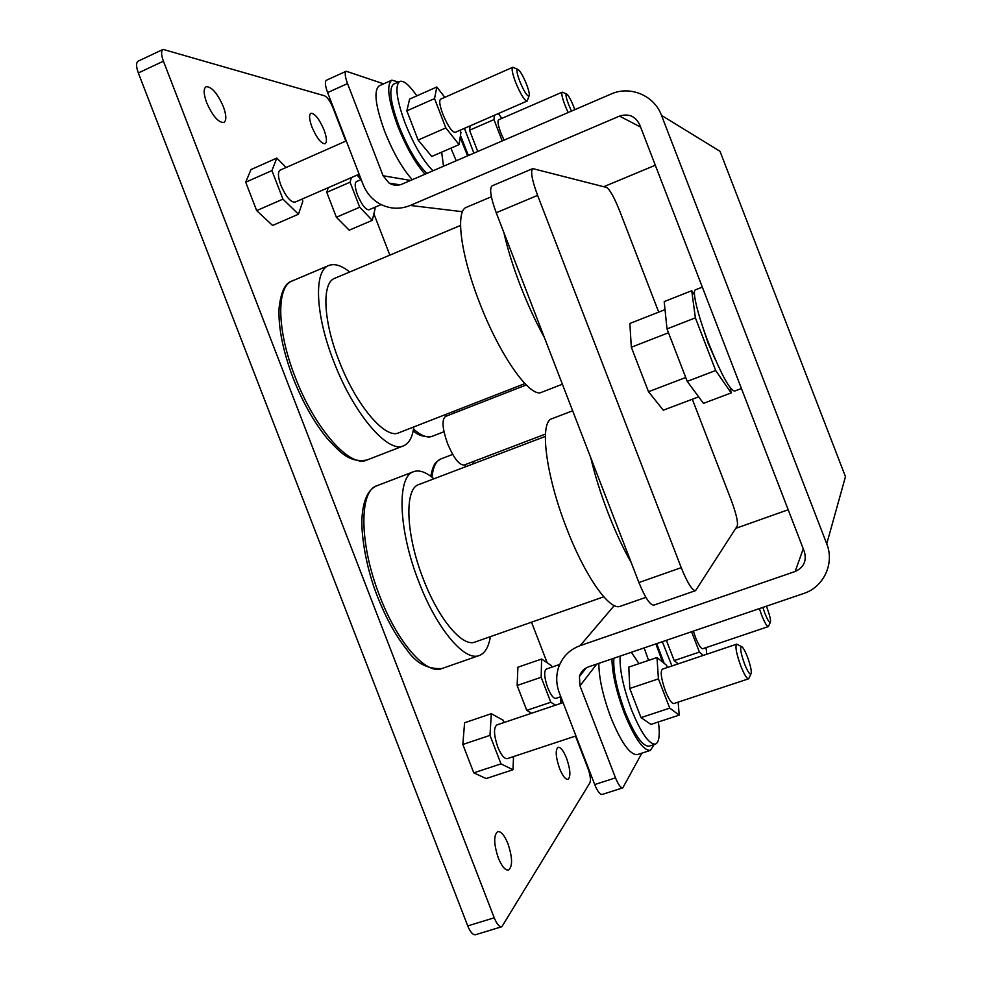 <?xml version="1.0" encoding="UTF-8"?>
<svg xmlns="http://www.w3.org/2000/svg" width="984" height="984" viewBox="0 0 984 984"><rect width="100%" height="100%" fill="white"/><g stroke="black" fill="none" stroke-linecap="round" stroke-linejoin="round"><path stroke-width="1.48" d="M715.27 359.369L708.111 343.17L702.514 326.257M741.432 388.508L734.519 391.115C729.574 389.824 720.928 373.809 708.566 343.035C697.877 315.52 691.838 290.44 695.467 289.825L702.318 287.119M545.456 434.067L464.227 465.014C459.282 465.297 453.722 458.163 447.56 443.587C442.32 428.618 441.632 419.565 445.518 416.441L526.243 384.965M574.804 109.654L573.807 106.924C570.56 98.929 568.063 94.575 566.329 93.861C565.48 94.587 566.218 98.105 568.567 104.415L571.495 111.094M568.112 112.545L565.013 105.35C562.147 97.65 561.2 93.259 562.172 92.176L563.069 92.496M762.846 607.423L764.851 613.266C767.348 619.489 769.144 622.589 770.263 622.552C771.062 620.855 769.992 615.947 767.028 607.817L766.388 606.218M768.762 625.75L768.307 626.587C766.868 626.439 764.63 622.564 761.591 614.963L759.377 608.604M519.712 81.131C523.783 90.934 526.87 95.965 528.974 96.223C529.859 95.017 529.06 91.081 526.575 84.403C522.762 75.104 519.724 70.049 517.473 69.237C516.342 70.073 517.092 74.034 519.712 81.131M527.658 99.741L527.08 101.044C524.361 100.43 520.511 94.132 515.554 82.152C512.369 73.542 511.409 68.597 512.676 67.318L514.017 67.798M744.544 663.917C747.348 670.904 749.451 674.323 750.841 674.188C751.961 672.072 750.817 666.266 747.397 656.795C744.765 650.215 742.723 646.771 741.26 646.476C739.882 648.099 740.977 653.905 744.544 663.917M749.255 677.57L748.578 678.825C746.794 678.739 744.187 674.458 740.78 665.959C736.413 653.745 735.023 646.476 736.622 644.176L737.926 644.766M736.622 644.176L662.33 669.194C660.166 671.666 661.211 678.96 665.442 691.063C668.849 699.439 671.641 703.609 673.819 703.56L748.578 678.825M512.676 67.318L440.611 99.187C438.962 100.614 439.688 105.595 442.812 114.132C447.794 125.927 451.914 132.004 455.174 132.385L527.08 101.044M658.419 721.949C660.141 734.986 659.145 742.391 655.43 744.125C648.985 744.494 640.978 732.957 631.408 709.525C623.229 687.299 619.465 669.489 620.129 656.107M613.844 658.247C613.093 671.641 616.808 689.452 624.975 711.666C634.545 735.06 642.601 746.573 649.132 746.179L655.43 744.125M441.644 152.176L443.538 166.234M433.034 170.761C423.501 161.499 414.227 145.706 405.199 123.394C396.515 99.507 394.695 85.522 399.738 81.426C403.661 80.233 409.356 85.042 416.835 95.866M399.738 81.426L393.686 84.144C388.557 88.265 390.328 102.262 399 126.124C408.016 148.412 417.327 164.168 426.933 173.393M654.102 744.568L650.436 750.361C643.351 750.804 634.606 738.308 624.213 712.896C616.304 691.641 612.208 673.646 611.937 658.899M650.436 750.361L637.349 754.617C630.055 755.122 621.212 742.699 610.818 717.336C602.946 696.131 598.936 678.148 598.826 663.376M425.026 174.217C415.273 163.209 406.134 147.059 397.61 125.743C388.2 99.815 386.269 84.624 391.841 80.159L398.458 82.004M412.296 179.703C402.419 168.781 393.206 152.704 384.695 131.438C375.322 105.559 373.514 90.344 379.271 85.805L391.841 80.159M693.388 631.113L695.516 637.435C698.554 644.951 700.94 648.727 702.699 648.764L768.307 626.587M562.172 92.176L498.617 119.802C497.338 121.007 498.113 125.423 500.918 133.061L504.066 140.146M662.33 641.716L671.937 665.971M656.697 643.634L664.175 663.339M464.436 128.35L473.882 153.16M460.463 135.484L468.409 155.521M655.873 643.917L662.626 662.084M644.139 647.915L648.567 660.399M460.168 137.452L467.609 155.866M450.893 148.166L456.219 160.773M455.666 412.481L453.157 411.57M446.773 415.949L445.395 414.608M562.393 384.215L541.655 392.259C530.425 398.618 499.749 355.802 479.282 301.928C460.377 253.565 455.26 210.601 466.502 207.267L491.373 196.763M524.878 383.588L398.741 432.812C385.384 439.627 355.802 405.15 338.84 360.255C323.01 319.96 321.78 282.592 334.72 278.3L460.524 225.447M413.784 426.945C412.53 437.179 409.123 443.476 403.538 445.838C388.053 453.772 353.502 413.76 333.613 361.14C315.064 313.957 313.773 270.452 328.791 265.483C334.511 263.269 341.485 265.446 349.714 272.002M645.885 597.349L620.375 606.255C609.846 611.31 584.902 576.243 566.464 527.867C545.407 474.103 539.33 421.533 551.95 418.717L572.639 410.783M603.758 596.796L475.051 642.035C462.603 647.509 438.532 619.157 423.218 578.813C405.58 534.078 404.313 488.458 418.827 484.546L545.345 436.404M490.389 636.648C488.679 647.029 484.964 653.314 479.257 655.504C464.817 661.888 436.699 628.961 418.778 581.716C398.102 529.281 396.798 476.182 413.637 471.68C419.356 469.688 426.109 472.062 433.907 478.814M346.27 140.909L280.145 170.134C277.673 171.917 277.918 176.972 280.895 185.299C285.913 196.714 290.612 202.335 295.003 202.163L359.123 174.23M563.094 702.625L496.858 724.937C493.488 727.766 493.784 735.097 497.744 746.942C501.127 755.072 504.312 758.971 507.326 758.627L575.947 735.934M559.724 664.434L546.268 669.059C543.771 671.334 544.25 677.546 547.719 687.693C550.732 695.011 553.463 698.566 555.874 698.369L560.806 696.697M223.319 106.555C217.39 93.222 211.646 86.617 206.099 86.727C203.356 88.634 203.54 93.96 206.677 102.693C212.704 116.112 218.436 122.717 223.885 122.508C226.64 120.565 226.455 115.239 223.319 106.555M507.978 843.768C504.472 835.256 501.053 831.209 497.707 831.615C493.537 835.133 493.722 843.903 498.285 857.9C501.815 866.437 505.235 870.483 508.543 870.053C512.726 866.4 512.541 857.642 507.978 843.768M566.563 758.209C563.475 750.694 560.646 747.041 558.088 747.274C555.197 749.931 555.689 756.991 559.552 768.442C562.651 775.995 565.48 779.635 568.026 779.389C570.904 776.647 570.425 769.586 566.563 758.209M324.019 129.913C319.247 118.904 314.868 113.357 310.895 113.258C308.841 114.796 309.197 119.408 311.977 127.12C316.811 138.19 321.19 143.738 325.101 143.762C327.168 142.2 326.811 137.588 324.019 129.913M361.177 179.543L356.417 181.609C354.486 183.085 354.855 187.563 357.549 195.041C361.792 204.881 365.605 209.801 368.975 209.801L381.128 204.586M658.714 312.125L619.649 210.859C614.213 197.341 609.871 189.543 606.636 187.464L532.774 168.608C530.327 171.019 531.938 179.937 537.596 195.373L681.236 567.657C687.373 582.836 692.158 590.486 695.565 590.634L737.237 526.046C738.221 522.295 736.204 513.587 731.149 499.921L692.318 399.233M665.024 309.64L629.846 323.478L631.334 347.241L648.493 391.718L663.302 410.193L698.652 396.847M513.537 756.573L512.971 769.746L486.145 778.565L473.771 772.846L462.824 744.482L464.596 722.748L491.323 713.695L503.267 720.288L504.115 722.49M302.051 199.1L302.863 201.228L298.484 214.217L272.58 225.459L256.676 210.613L245.705 182.2L250.994 169.568L276.812 158.092L286.135 167.489M328.213 187.698L326.762 192.335L336.38 217.255L349.222 230.195L372.272 220.355L375.088 208.829L374.535 207.415M345.814 141.106L332.924 107.699C330.181 101.168 327.426 97.207 324.659 95.829L163.11 49.397C161.007 50.836 161.105 54.76 163.418 61.18L494.226 917.814C496.809 924.087 499.355 927.051 501.877 926.707L589.871 782.895C590.978 779.992 590.363 775.207 588.001 768.541L575.48 736.081M562.627 702.785L560.708 697.816M547.19 662.798L531.508 622.183M389.836 255.139L373.871 213.786M360.341 178.731L358.68 174.426M551.975 667.103L551.409 665.627L541.606 659.046L517.916 667.214L517.141 685.479L526.747 710.362L531.631 713.216M666.377 640.326L674.188 660.596L678.161 663.868M470.168 125.854L469.54 130.232L477.757 151.487M579.982 685.823L579.428 676.512C580.818 671.838 583.795 668.64 588.358 666.943L803.645 593.5C823.645 587.165 834.776 563.463 826.745 543.844L661.506 115.386C654.286 95.436 630.104 85.325 611.015 94.058L402.013 184.131C397.548 185.927 393.231 185.582 389.086 183.11L383.096 175.755L347.536 83.591L327.611 92.582L363.071 184.438C366.552 193.147 372.247 199.69 380.168 204.082C389.971 209.1 399.996 209.555 410.242 205.447L619.526 116.1C628.628 113.246 635.332 116.1 639.661 124.66L804.346 551.63C806.88 560.868 803.817 567.485 795.158 571.483L580.142 645.652C569.65 649.538 562.479 656.722 558.654 667.214C555.874 675.664 556.095 684.2 559.306 692.822L594.717 784.556L615.504 777.864L579.982 685.823L596.734 664.089M163.11 49.397L138.178 61.143C135.989 62.632 136.038 66.568 138.338 72.951L467.744 925.907C470.327 932.155 472.923 935.083 475.53 934.714L501.877 926.707M615.504 777.864C618.284 784.679 620.719 788.012 622.798 787.852L641.875 753.154M826.745 543.844L845.465 476.674L720.005 151.302L661.506 115.386M347.536 83.591C345.003 76.641 344.56 72.521 346.22 71.242L383.637 83.837M416.38 95.202L417.474 95.583M327.611 92.582C325.101 85.657 324.708 81.537 326.454 80.208L346.22 71.242M603.758 186.714L655.319 165.226M788.184 509.749L735.749 528.359M622.798 787.852L602.134 794.469C599.969 794.654 597.497 791.345 594.717 784.556M465.334 466.846L465.444 464.546M472.812 464.005L474.091 461.25M532.774 168.608L492.086 185.865C489.257 188.436 490.635 197.403 496.231 212.741L638.923 582.54C645.061 597.608 650.03 605.135 653.843 605.135L695.565 590.634M494.435 115.276L493.968 119.605L502.209 140.958M493.968 119.605L469.54 130.232M501.877 118.388L498.359 113.566M691.567 631.74L699.415 652.084L674.188 660.596M699.415 652.084L703.216 655.43M706.758 654.237L706.057 647.62M351.374 177.6L350.058 182.2L359.713 207.206L336.38 217.255M350.058 182.2L326.762 192.335M359.713 207.206L372.272 220.355M361.116 179.568L357.02 175.14M541.606 659.046L541.163 677.263L550.806 702.244L526.747 710.362M541.163 677.263L517.141 685.479M550.806 702.244L555.542 705.159M560.659 703.449L560.72 696.734M460.094 130.232L460.93 132.422L459.073 144.623L431.755 156.456L418.114 140.048L406.859 110.86L409.602 99.076L436.834 86.986L444.805 97.33M631.334 652.281L639.034 663.622M678.148 702.121L679.206 715.11L650.928 724.409L641.014 717.619L629.772 688.468L628.813 667.091L656.992 657.533L666.525 665.233L667.398 667.496M459.073 144.623L445.838 127.92L434.534 98.609L406.859 110.86M434.534 98.609L436.834 86.986M445.838 127.92L418.114 140.048M679.206 715.11L669.735 708.123L658.431 678.862L629.772 688.468M658.431 678.862L656.992 657.533M669.735 708.123L641.014 717.619M298.484 214.217L282.949 199.125L271.928 170.601L245.705 182.2M271.928 170.601L276.812 158.092M282.949 199.125L256.676 210.613M512.971 769.746L500.991 763.867L489.983 735.368L462.824 744.482M489.983 735.368L491.323 713.695M500.991 763.867L473.771 772.846M685.737 377.512L648.493 391.718M668.48 332.764L631.334 347.241M694.519 295.015L691.727 290.723L664.2 301.584L667.004 328.927L687.226 381.362L703.462 403.354L731.149 392.936L730.337 387.917M691.727 290.723L695.38 317.857L715.688 370.525L731.149 392.936M715.688 370.525L687.226 381.362M695.38 317.857L667.004 328.927M443.993 431.73L432.087 436.355C427.265 438.163 421.066 435.728 413.489 429.036M544.373 337.524C535.726 321.866 527.682 304.45 520.241 285.286C512.885 266.098 507.437 248.546 503.894 232.605M403.538 445.838L366.921 460.032C350.353 468.384 314.806 429.086 295.077 376.798C276.627 329.935 276.307 286.307 292.31 280.907C285.274 282.605 280.858 291.817 279.038 308.533C278.288 327.807 282.949 350.894 293.011 377.794M631.236 562.639C623.179 548.494 615.431 531.864 608.001 512.726C600.634 493.525 594.889 475.211 590.769 457.769M479.257 655.504L441.853 668.566C426.416 675.27 397.487 642.909 379.701 595.96C359.123 543.881 359.049 490.659 376.97 485.727C368.68 489.073 363.76 498.777 362.223 514.841C360.341 531.483 365.704 567.276 377.475 596.525M383.096 175.755L410.599 180.441M163.418 61.18L138.338 72.951M494.226 917.814L467.744 925.907M410.242 205.447L462.517 211.708M619.526 116.1L640.596 127.084M795.158 571.483L803.251 548.789M580.142 645.652L614.274 605.566M431.988 477.215C433.071 466.957 436.035 460.856 440.893 458.938C435.506 462.418 433.661 462.714 430.734 476.256M537.596 195.373L496.231 212.741M681.236 567.657L638.923 582.54M770.263 622.552L768.381 626.562M528.974 96.223L527.178 100.995M750.841 674.188L748.689 678.775M432.087 436.355C423.71 437.203 417.425 435.272 413.219 430.574M366.921 460.032C349.185 462.923 340.169 452.406 327.032 438.274C313.945 422.173 302.617 402.038 293.048 377.868M441.853 668.566C427.413 669.341 415.666 662.933 406.601 649.354C395.679 635.689 385.974 618.1 377.512 596.599M579.428 676.512L586.267 667.853M389.086 183.11L399.984 184.832M413.637 471.68L376.97 485.727M328.791 265.483L292.31 280.907M452.689 454.411L440.893 458.938M741.26 646.476L736.733 644.151M517.473 69.237L512.787 67.281M566.329 93.861L562.245 92.152"/></g></svg>
